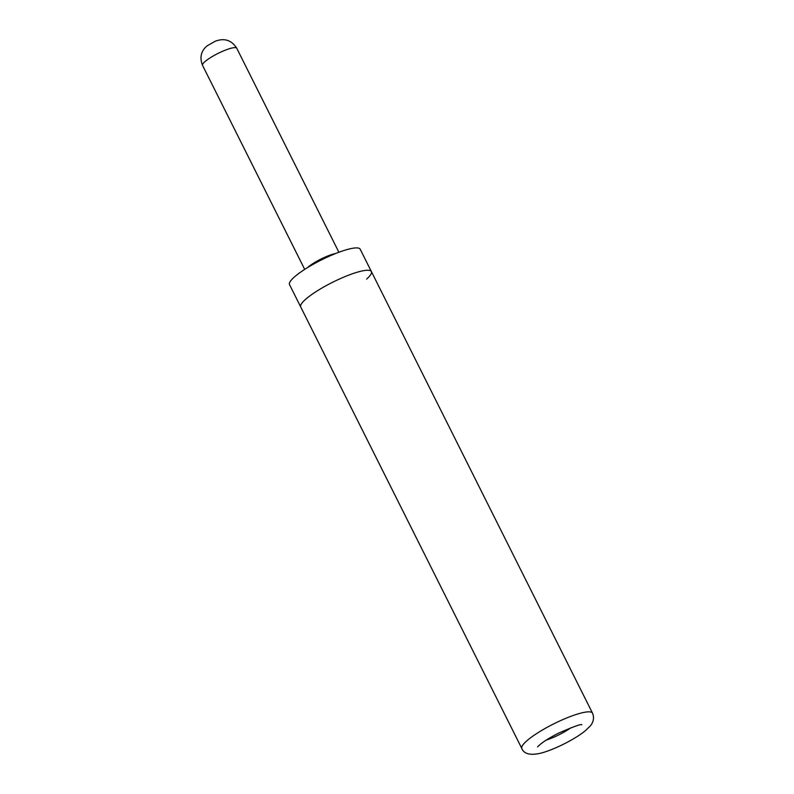 <?xml version="1.0" encoding="UTF-8"?>
<svg xmlns="http://www.w3.org/2000/svg" width="794" height="794" viewBox="0 0 794 794"><rect width="100%" height="100%" fill="white"/><g stroke="black" fill="none" stroke-linecap="round" stroke-linejoin="round"><path stroke-width="1.19" d="M521.847 748.544C523.911 753.724 529.707 755.382 539.225 753.526C552.376 750.707 575.69 739.035 585.893 730.232L589.873 726.351C592.086 724.078 595.043 719.235 592.513 713.151A39.521 7.781 -26.6 0 0 561.467 720.208A39.521 7.781 -26.6 0 0 523.703 743.918A39.521 7.781 -26.6 0 0 521.847 748.544L300.708 306.95A39.521 7.781 -26.6 0 1 347.891 275.449A39.521 7.781 -26.6 0 1 371.384 271.568A39.521 7.781 -26.6 0 1 366.6 279.101M289.522 284.599A39.521 7.781 -26.6 0 1 336.706 253.097A39.521 7.781 -26.6 0 1 360.188 249.217L371.384 271.568A39.521 7.781 -26.6 0 0 340.328 278.625A39.521 7.781 -26.6 0 0 302.574 302.325A39.521 7.781 -26.6 0 0 300.708 306.95L289.522 284.599M304.707 269.384L202.549 65.376A19.125 3.762 -26.6 0 1 225.377 50.131A19.125 3.762 -26.6 0 1 236.741 48.245L338.899 252.264M307.576 267.578A19.125 3.762 -26.6 0 1 328.349 255.757A19.125 3.762 -26.6 0 1 335.743 253.475M571.104 727.641A22.053 4.337 -26.6 0 1 546.272 740.077M202.549 65.376C198.063 54.002 204.485 48.136 207.105 45.863L215.224 41.228C224.464 37.814 231.63 40.157 236.741 48.245M537.578 746.876L539.851 744.703C543.92 741.298 550.103 737.467 558.39 733.229C573.635 726.57 581.456 723.751 581.843 724.773M592.513 713.151L371.384 271.568"/></g></svg>

